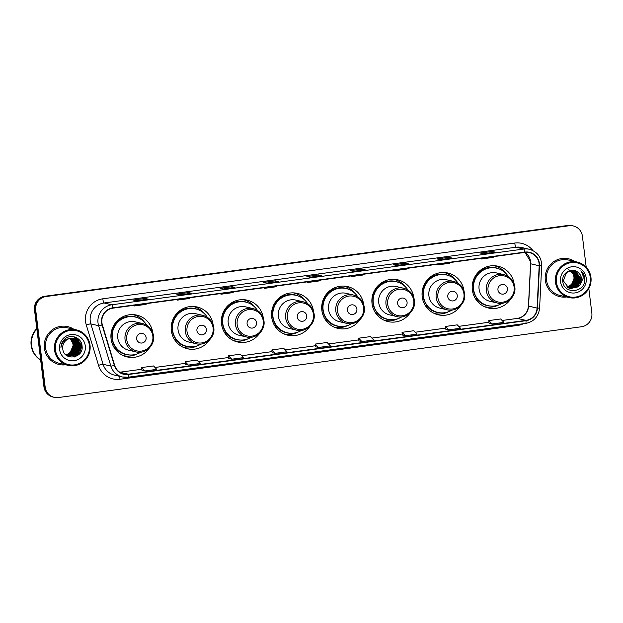 <?xml version="1.0" encoding="UTF-8"?>
<svg xmlns="http://www.w3.org/2000/svg" width="623" height="623" viewBox="0 0 623 623"><rect width="100%" height="100%" fill="white"/><g stroke="black" fill="none" stroke-linecap="round" stroke-linejoin="round"><path stroke-width="0.93" d="M514.131 283.948A21.447 21.05 103 0 0 498.12 266.231A21.447 21.05 103 0 0 472.366 289.96A21.447 21.05 103 0 0 488.432 308.019A21.447 21.05 103 0 0 510.611 299.157M485.597 307.147A21.447 21.05 103 0 0 487.902 307.209M463.964 290.739A21.447 21.05 103 0 0 447.945 273.022A21.447 21.05 103 0 0 422.199 296.743A21.447 21.05 103 0 0 438.257 314.81A21.447 21.05 103 0 0 460.436 305.948M435.422 313.937A21.447 21.05 103 0 0 437.735 314M413.789 297.529A21.447 21.05 103 0 0 397.77 279.813A21.447 21.05 103 0 0 372.024 303.533A21.447 21.05 103 0 0 388.09 321.6A21.447 21.05 103 0 0 410.269 312.738M385.255 320.728A21.447 21.05 103 0 0 387.561 320.79M363.622 304.32A21.447 21.05 103 0 0 347.603 286.603A21.447 21.05 103 0 0 321.857 310.324A21.447 21.05 103 0 0 337.915 328.391A21.447 21.05 103 0 0 360.094 319.529M335.081 327.511A21.447 21.05 103 0 0 337.393 327.581M313.447 311.111A21.447 21.05 103 0 0 297.428 293.394A21.447 21.05 103 0 0 271.683 317.115A21.447 21.05 103 0 0 287.748 335.182A21.447 21.05 103 0 0 309.919 326.312M284.906 334.302A21.447 21.05 103 0 0 287.219 334.372M263.272 317.901A21.447 21.05 103 0 0 247.261 300.185A21.447 21.05 103 0 0 221.508 323.905A21.447 21.05 103 0 0 237.573 341.972A21.447 21.05 103 0 0 259.752 333.103M234.739 341.093A21.447 21.05 103 0 0 237.044 341.155M213.105 324.692A21.447 21.05 103 0 0 197.086 306.975A21.447 21.05 103 0 0 171.341 330.696A21.447 21.05 103 0 0 187.398 348.763A21.447 21.05 103 0 0 209.577 339.893M184.564 347.883A21.447 21.05 103 0 0 186.877 347.946M152.83 332.846A21.447 21.05 103 0 0 136.819 315.129A21.447 21.05 103 0 0 111.065 338.85A21.447 21.05 103 0 0 127.131 356.917A21.447 21.05 103 0 0 149.31 348.055M124.296 356.037A21.447 21.05 103 0 0 126.601 356.107M135.985 315.627A21.447 21.05 103 0 0 133.883 314.67M196.253 307.466A21.447 21.05 103 0 0 194.15 306.508M246.428 300.675A21.447 21.05 103 0 0 244.325 299.725M296.603 293.892A21.447 21.05 103 0 0 294.5 292.935M346.77 287.102A21.447 21.05 103 0 0 344.667 286.144M396.944 280.311A21.447 21.05 103 0 0 394.842 279.353M447.112 273.52A21.447 21.05 103 0 0 445.017 272.562M497.286 266.73A21.447 21.05 103 0 0 495.184 265.772M75.944 354.253A16.19 15.886 103 0 0 76.761 352.844A16.19 15.886 103 0 1 75.944 354.253M77.166 352.003A16.19 15.886 103 0 0 78.615 345.29A16.19 15.886 103 0 1 77.166 352.003M78.591 344.387A16.19 15.886 103 0 0 78.405 342.666A16.19 15.886 103 0 1 78.591 344.387M75.796 353.366A16.19 15.886 103 0 0 76.473 352.057M76.964 350.889A16.19 15.886 103 0 0 77.968 346.17M78 344.947A16.19 15.886 103 0 0 77.898 343.281M77.782 342.44A16.19 15.886 103 0 0 77.579 341.412M77.517 341.147A16.19 15.886 103 0 0 77.345 340.524M77.299 340.36A16.19 15.886 103 0 0 76.754 338.842M76.699 338.71A16.19 15.886 103 0 0 76.123 337.51M586.212 267.228L582.404 236.179A12.141 11.915 103 0 0 573.308 225.954L572.093 225.674A12.141 11.915 103 0 0 567.88 225.471L44.864 296.252A12.141 11.915 103 0 0 34.506 309.88L43.953 386.821A12.141 11.915 103 0 0 53.041 397.046L53.648 397.186A12.141 11.915 103 0 1 44.56 386.961A12.141 11.915 103 0 0 53.648 397.186L54.256 397.326A12.141 11.915 103 0 0 58.476 397.529L581.493 326.748A12.141 11.915 103 0 0 591.85 313.12L588.828 288.542M573.308 225.954A12.141 11.915 103 0 0 569.095 225.76L46.071 296.532A12.141 11.915 103 0 0 35.721 310.161L35.114 310.02L44.56 386.961L35.114 310.02A12.141 11.915 103 0 1 45.471 296.392A12.141 11.915 103 0 0 35.114 310.02L34.506 309.88M569.095 225.76L45.471 296.392L568.488 225.612A12.141 11.915 103 0 1 572.701 225.814A12.141 11.915 103 0 0 568.488 225.612L567.88 225.471M78.319 342.159A16.19 15.886 103 0 0 78.132 341.342A16.19 15.886 103 0 1 78.319 342.159M78.077 341.1A16.19 15.886 103 0 0 77.774 340.096A16.19 15.886 103 0 1 78.077 341.1M77.704 339.885A16.19 15.886 103 0 0 76.902 337.978A16.19 15.886 103 0 1 77.704 339.885M44.389 348.101A19.422 19.064 103 0 0 65.672 364.774A19.422 19.064 103 0 1 44.389 348.101A19.422 19.064 103 0 1 67.705 326.616A19.422 19.064 103 0 0 44.389 348.101M545.32 280.311A19.422 19.064 103 0 0 566.603 296.984A19.422 19.064 103 0 1 545.32 280.311A19.422 19.064 103 0 1 568.635 258.825A19.422 19.064 103 0 0 545.32 280.311M101.907 322.691A12.951 12.709 -77 0 1 112.958 308.159L524.901 252.408A12.951 12.709 -77 0 1 539.183 265.78L537.081 308.105A12.951 12.709 -77 0 1 525.952 320.386L128.361 374.189A12.951 12.709 -77 0 1 114.632 365.28L102.374 324.894A12.951 12.709 -77 0 1 101.907 322.691M101.596 322.73A13.27 13.028 103 0 0 102.071 324.988L114.328 365.374A13.27 13.028 103 0 0 128.4 374.516L525.991 320.705A13.27 13.028 103 0 0 537.4 308.12L539.495 265.795A13.27 13.028 103 0 0 524.862 252.089L112.919 307.84A13.27 13.028 103 0 0 101.596 322.73M78.14 344.387A16.19 15.886 -77 0 1 78.14 345.905M77.003 351.208A16.19 15.886 -77 0 1 76.473 352.4M76.131 353.062A16.19 15.886 -77 0 1 75.835 353.591M75.547 354.059A16.19 15.886 -77 0 1 74.83 355.079M74.005 356.083A16.19 15.886 -77 0 1 73.086 357.041M76.302 337.596A16.19 15.886 -77 0 1 76.941 338.967M77.003 339.114A16.19 15.886 -77 0 1 77.486 340.508M77.564 340.773A16.19 15.886 -77 0 1 77.719 341.396M77.782 341.684A16.19 15.886 -77 0 1 77.992 342.837M495.199 252.167A3.24 0.584 82.3 0 1 495.238 252.159A3.24 0.584 82.3 0 1 495.277 252.159L492.24 251.458L480.411 253.055L483.448 253.763L495.277 252.159M492.372 252.541L492.24 251.458M451.815 258.039A3.24 0.584 82.3 0 1 451.854 258.031A3.24 0.584 82.3 0 1 451.893 258.031L448.856 257.33L437.019 258.927L440.056 259.635L451.893 258.031M448.988 258.413L448.856 257.33M408.423 263.911A3.24 0.584 82.3 0 1 408.462 263.903A3.24 0.584 82.3 0 1 408.501 263.903L405.464 263.202L393.635 264.798L396.672 265.507L408.501 263.903M405.604 264.284L405.464 263.202M365.039 269.782A3.24 0.584 82.3 0 1 365.078 269.775A3.24 0.584 82.3 0 1 365.117 269.775L362.08 269.074L350.243 270.67L353.28 271.379L365.117 269.775M362.212 270.156L362.08 269.074M148.095 299.141A3.24 0.584 82.3 0 1 148.134 299.133A3.24 0.584 82.3 0 1 148.181 299.133L145.143 298.433L133.306 300.029L136.344 300.738L148.181 299.133M145.276 299.515L145.143 298.433M191.487 293.269A3.24 0.584 82.3 0 1 191.526 293.262A3.24 0.584 82.3 0 1 191.565 293.262L188.528 292.561L176.698 294.157L179.736 294.866L191.565 293.262M188.66 293.643L188.528 292.561M234.871 287.398A3.24 0.584 82.3 0 1 234.91 287.39A3.24 0.584 82.3 0 1 234.949 287.39L231.92 286.689L220.083 288.285L223.12 288.994L234.949 287.39M232.052 287.771L231.92 286.689M278.263 281.526A3.24 0.584 82.3 0 1 278.302 281.518A3.24 0.584 82.3 0 1 278.341 281.518L275.304 280.817L263.474 282.414L266.504 283.122L278.341 281.518M275.436 281.9L275.304 280.817M321.647 275.654A3.24 0.584 82.3 0 1 321.686 275.646A3.24 0.584 82.3 0 1 321.725 275.646L318.696 274.945L306.859 276.542L309.896 277.251L321.725 275.646M318.828 276.028L318.696 274.945M73.896 329.294A19.422 19.064 103 0 0 67.705 326.616A19.422 19.064 103 0 1 73.896 329.294M574.819 261.504A19.422 19.064 103 0 0 568.635 258.825L568.635 258.825A19.422 19.064 103 0 1 574.819 261.504M35.721 310.161L45.168 387.101A12.141 11.915 103 0 0 54.256 397.326M402.287 335.01L405.293 335.719L417.122 334.115L413.874 330.727L402.045 332.324L402.287 335.018M445.671 329.139L448.677 329.847L460.514 328.243L457.266 324.856L445.429 326.452L445.671 329.146M489.063 323.267L492.069 323.976L503.898 322.371L500.651 318.984L488.821 320.58L489.063 323.275M272.119 352.626L275.125 353.327L286.962 351.73L283.714 348.343L271.877 349.939L272.119 352.634M228.734 358.498L231.74 359.198L243.57 357.602L240.322 354.214L228.493 355.811L228.734 358.505M185.343 364.369L188.356 365.07L200.185 363.474L196.938 360.086L185.101 361.683L185.35 364.377M141.958 370.241L144.964 370.942L156.801 369.346L153.546 365.958L141.717 367.554L141.958 370.249M358.895 340.882L361.901 341.583L373.738 339.987L370.49 336.599L358.653 338.196L358.895 340.89M318.517 347.455L330.346 345.858L327.098 342.471L315.269 344.067L315.511 346.762L318.517 347.455L315.269 344.067M308.759 281.658L307.707 282.492L307.598 281.814M320.596 280.062L319.537 280.887L307.707 282.492M265.375 287.53L264.316 288.363L264.214 287.686M277.204 285.934L276.153 286.759L264.316 288.363M221.983 293.402L220.931 294.235L220.83 293.558M233.82 291.805L232.761 292.631L220.931 294.235M178.599 299.274L177.547 300.107L177.438 299.429M190.428 297.677L189.376 298.503L177.547 300.107M135.207 305.145L134.155 305.979L134.054 305.301M147.044 303.549L145.992 304.374L134.155 305.979M352.151 275.787L351.092 276.62L350.99 275.942M363.98 274.19L362.929 275.016L351.092 276.62M395.535 269.915L394.484 270.748L394.375 270.071M407.364 268.318L406.313 269.144L394.484 270.748M438.919 264.043L437.868 264.876L437.767 264.199M450.756 262.447L449.705 263.272L437.868 264.876M482.311 258.171L481.26 259.004L481.151 258.327M494.14 256.575L493.089 257.4L481.26 259.004M275.125 353.327L271.877 349.939M231.74 359.198L228.493 355.811M188.356 365.07L185.101 361.683M144.964 370.942L141.717 367.554M361.901 341.583L358.653 338.196M405.293 335.719L402.045 332.324M448.677 329.847L445.429 326.452M492.069 323.976L488.821 320.58M65.75 354.674A9.15 8.979 103 0 0 69.737 338.562M89.385 345.352A17.397 17.078 103 0 0 70.313 330.416A17.397 17.078 103 0 0 55.463 349.939A17.397 17.078 103 0 0 74.542 364.876A17.397 17.078 103 0 0 89.385 345.352M90.023 345.212A18.207 17.872 103 0 0 76.388 329.871A18.207 17.872 103 0 0 54.528 350.017A18.207 17.872 103 0 0 68.164 365.351A18.207 17.872 103 0 0 90.023 345.212M81.192 344.698A18.207 17.872 103 0 0 80.912 342.105M76.388 329.871L67.432 327.799A18.207 17.872 103 0 0 45.572 347.938A18.207 17.872 103 0 0 59.208 363.279L68.164 365.351M36.85 328.983A20.232 19.858 103 0 0 40.643 359.907M36.835 328.897A20.232 19.858 103 0 0 40.651 359.946M36.788 328.508A20.232 19.858 103 0 0 40.666 360.086M70.103 338.484L73.561 344.636L69.94 353.054L65.921 354.806M70.524 338.414L74.324 344.815L70.703 353.233L66.272 355.04M70.415 338.429L74.129 344.768L70.508 353.186L66.186 354.985M70.936 338.367L75.079 344.986L71.458 353.412L66.622 355.258M70.827 338.375L74.892 344.947L71.271 353.366L66.529 355.211M71.341 338.336L75.842 345.165L72.221 353.584L66.973 355.46M71.24 338.344L75.648 345.119L72.027 353.537L66.887 355.414M71.738 338.328L76.598 345.344L72.977 353.763L67.331 355.64M71.645 338.328L76.411 345.298L72.79 353.716L67.237 355.593M72.136 338.336L77.361 345.516L73.74 353.934L67.689 355.803M72.042 338.336L77.166 345.469L73.545 353.895L67.603 355.764M72.533 338.367L78.116 345.695L74.495 354.113L68.055 355.943M72.432 338.351L77.93 345.648L74.308 354.066L67.969 355.912M72.922 338.406L78.88 345.866L75.258 354.285L68.429 356.076M72.829 338.398L78.685 345.827L75.064 354.246L68.335 356.045M73.304 338.468L74.339 338.834L79.635 346.045L76.014 354.464L68.803 356.192M73.21 338.453L74.153 338.787L79.448 345.999L75.827 354.417L68.709 356.161M70.555 338.414A9.15 8.979 103 0 0 62.752 348.678C63.562 361.472 83.918 358.451 82.072 346.154C81.761 337.409 70.056 333.305 64.208 339.613C62.121 341.817 61.031 344.426 60.945 347.463C62.004 341.871 65.205 338.85 70.555 338.414L75.103 339.005L80.39 346.217L76.769 354.643L69.176 356.286L65.244 354.261M73.592 338.53L74.908 338.967L80.203 346.178L76.582 354.596L69.176 356.286M59.567 349.386A13.192 12.951 103 0 0 74.028 360.717A13.192 12.951 103 0 0 85.289 345.905A13.192 12.951 103 0 0 70.82 334.582A13.192 12.951 103 0 0 59.567 349.386M78.732 354.643A18.207 17.872 103 0 0 79.277 353.623M79.542 353.054A18.207 17.872 103 0 0 81.208 345.298M81.216 342.743L82.01 345.812L81.979 348.592M76.52 337.705L81.247 345.633L76.987 355.92M75.048 337.082L80.492 345.461L76.029 355.904L74.339 356.979M74.145 336.825L78.919 342.175M79.207 342.915L79.728 345.282L76.427 354.713M78.443 342.743L78.973 345.111L75.663 354.534A16.19 15.886 103 0 0 76.543 353.101M77.688 342.564L78.21 344.932L74.908 354.362M76.925 342.385L77.454 344.753L74.145 354.183M76.17 342.214L76.691 344.581L73.389 354.012M75.406 342.035L75.936 344.402L72.634 353.833M76.793 337.853L81.34 345.656L77.454 355.64M75.188 337.136L80.585 345.485L76.123 355.92L74.596 356.909M74.238 336.848L79.152 342.541M79.448 343.413L79.822 345.306L76.878 354.362M78.685 343.234L79.066 345.126L76.115 354.191M77.93 343.063L78.311 344.955L75.36 354.012M77.166 342.884L77.548 344.776L74.596 353.833M76.411 342.712L76.793 344.605L73.841 353.662M75.656 342.533L76.029 344.426L73.078 353.482M146.117 337.565A4.859 4.766 103 0 0 140.798 333.391A4.859 4.766 103 0 0 136.655 338.842A4.859 4.766 103 0 0 141.974 343.016A4.859 4.766 103 0 0 146.117 337.565M142.542 323.516L135.261 321.834A14.57 14.298 103 0 0 117.778 337.946A14.57 14.298 103 0 0 128.688 350.212L135.962 351.902C145.26 354.448 155.088 345.438 153.523 335.828C152.409 329.396 148.749 325.292 142.542 323.516A14.57 14.298 103 0 0 125.052 339.628A14.57 14.298 103 0 0 135.962 351.902M147.02 325.408A19.22 18.861 103 0 0 112.327 338.344A19.22 18.861 103 0 0 140.821 352.166M135.401 317.084L135.098 317.014A19.22 18.861 103 0 0 112.023 338.273A19.22 18.861 103 0 0 126.422 354.464L126.726 354.534M113.433 328.251A15.178 14.89 103 0 0 111.906 334.839M137.239 353.903A21.042 20.652 -77 0 1 123.354 355.624A21.042 20.652 -77 0 1 123.261 355.601L123.354 355.624M115.676 347.416L114.134 347.572M112.989 326.896L113.261 326.911A19.406 19.04 103 0 1 138.688 318.182M130.152 355.001A19.406 19.04 103 0 1 115.917 348.553L114.733 348.483M132.855 314.623L132.761 314.607A21.042 20.652 -77 0 1 132.855 314.623A21.042 20.652 -77 0 1 144.567 322.278M206.384 329.403A4.859 4.766 103 0 0 201.065 325.237A4.859 4.766 103 0 0 196.923 330.688A4.859 4.766 103 0 0 202.241 334.855A4.859 4.766 103 0 0 206.384 329.403M202.81 315.363L195.536 313.673A14.57 14.298 103 0 0 178.046 329.785A14.57 14.298 103 0 0 188.956 342.058L196.229 343.74C205.528 346.295 215.356 337.284 213.79 327.675C212.677 321.234 209.017 317.138 202.81 315.363A14.57 14.298 103 0 0 185.319 331.475A14.57 14.298 103 0 0 196.229 343.74M207.288 317.255A19.22 18.861 103 0 0 172.594 330.19A19.22 18.861 103 0 0 201.089 344.013M195.677 308.93L195.373 308.86A19.22 18.861 103 0 0 172.291 330.12A19.22 18.861 103 0 0 186.69 346.31L186.993 346.38M173.7 320.097A15.178 14.89 103 0 0 172.174 326.686M197.507 345.749A21.042 20.652 -77 0 1 183.621 347.47A21.042 20.652 -77 0 1 183.528 347.447L183.621 347.47M175.943 339.255L174.401 339.41M173.256 318.735L173.529 318.75A19.406 19.04 103 0 1 198.955 310.02M190.42 346.84A19.406 19.04 103 0 1 176.184 340.392L175.001 340.329M193.122 306.469L193.029 306.446A21.042 20.652 -77 0 1 193.122 306.469A21.042 20.652 -77 0 1 204.835 314.117M256.559 322.621A4.859 4.766 103 0 0 251.233 318.446A4.859 4.766 103 0 0 247.09 323.898A4.859 4.766 103 0 0 252.416 328.064A4.859 4.766 103 0 0 256.559 322.621M252.977 308.572L245.703 306.882A14.57 14.298 103 0 0 228.213 322.994A14.57 14.298 103 0 0 239.123 335.267L246.404 336.957C255.703 339.504 265.53 330.494 263.965 320.884C262.851 314.451 259.191 310.347 252.977 308.572A14.57 14.298 103 0 0 235.494 324.684A14.57 14.298 103 0 0 246.404 336.957M257.463 310.464A19.22 18.861 103 0 0 222.769 323.399A19.22 18.861 103 0 0 251.264 337.222M245.844 302.139L245.54 302.069A19.22 18.861 103 0 0 222.466 323.329A19.22 18.861 103 0 0 236.865 339.519L237.168 339.59M223.875 313.307A15.178 14.89 103 0 0 222.349 319.895M247.681 338.959A21.042 20.652 -77 0 1 233.796 340.68A21.042 20.652 -77 0 1 233.703 340.656L233.796 340.68M226.118 332.472L224.576 332.627M223.431 311.952L223.704 311.967A19.406 19.04 103 0 1 249.13 303.23M240.595 340.057A19.406 19.04 103 0 1 226.359 333.601L225.176 333.539M243.297 299.679L243.204 299.655A21.042 20.652 -77 0 1 243.297 299.679A21.042 20.652 -77 0 1 255.009 307.334M306.734 315.83A4.859 4.766 103 0 0 301.407 311.656A4.859 4.766 103 0 0 297.264 317.107A4.859 4.766 103 0 0 302.591 321.273A4.859 4.766 103 0 0 306.734 315.83M303.152 301.781L295.878 300.091A14.57 14.298 103 0 0 278.388 316.211A14.57 14.298 103 0 0 289.298 328.477L296.571 330.167C305.87 332.713 315.705 323.703 314.132 314.093C313.019 307.661 309.358 303.557 303.152 301.781A14.57 14.298 103 0 0 285.661 317.894A14.57 14.298 103 0 0 296.571 330.167M307.637 303.674A19.22 18.861 103 0 0 272.944 316.609A19.22 18.861 103 0 0 301.431 330.431M296.018 295.349L295.715 295.279A19.22 18.861 103 0 0 272.64 316.539A19.22 18.861 103 0 0 287.032 332.729L287.335 332.799M274.05 306.516A15.178 14.89 103 0 0 272.524 313.104M297.849 332.168A21.042 20.652 -77 0 1 283.963 333.889A21.042 20.652 -77 0 1 283.87 333.866L283.963 333.889M276.285 325.681L274.751 325.837M273.606 305.161L273.871 305.177A19.406 19.04 103 0 1 299.297 296.439M290.762 333.266A19.406 19.04 103 0 1 276.534 326.818L275.35 326.748M293.464 292.888L293.371 292.865A21.042 20.652 -77 0 1 293.464 292.888A21.042 20.652 -77 0 1 305.184 300.543M356.901 309.039A4.859 4.766 103 0 0 351.582 304.865A4.859 4.766 103 0 0 347.439 310.316A4.859 4.766 103 0 0 352.758 314.49A4.859 4.766 103 0 0 356.901 309.039M353.327 294.991L346.045 293.308A14.57 14.298 103 0 0 328.562 309.421A14.57 14.298 103 0 0 339.473 321.686L346.746 323.376C356.045 325.922 365.872 316.912 364.307 307.303C363.193 300.87 359.533 296.766 353.327 294.991A14.57 14.298 103 0 0 335.836 311.103A14.57 14.298 103 0 0 346.746 323.376M357.804 296.883A19.22 18.861 103 0 0 323.111 309.818A19.22 18.861 103 0 0 351.606 323.641M346.186 288.558L345.882 288.488A19.22 18.861 103 0 0 322.807 309.748A19.22 18.861 103 0 0 337.207 325.938L337.51 326.008M324.217 299.733A15.178 14.89 103 0 0 322.691 306.314M348.023 325.377A21.042 20.652 -77 0 1 334.138 327.098A21.042 20.652 -77 0 1 334.045 327.075L334.138 327.098M326.46 318.89L324.918 319.046M323.773 298.37L324.046 298.386A19.406 19.04 103 0 1 349.472 289.656M340.937 326.475A19.406 19.04 103 0 1 326.701 320.027L325.518 319.957M343.639 286.097L343.546 286.082A21.042 20.652 -77 0 1 343.639 286.097A21.042 20.652 -77 0 1 355.351 293.752M407.076 302.248A4.859 4.766 103 0 0 401.749 298.082A4.859 4.766 103 0 0 397.606 303.526A4.859 4.766 103 0 0 402.933 307.7A4.859 4.766 103 0 0 407.076 302.248M403.494 288.2L396.22 286.518A14.57 14.298 103 0 0 378.729 302.63A14.57 14.298 103 0 0 389.64 314.895L396.913 316.585C406.212 319.14 416.047 310.122 414.482 300.512C413.368 294.079 409.708 289.975 403.494 288.2A14.57 14.298 103 0 0 386.003 304.312A14.57 14.298 103 0 0 396.913 316.585M407.979 290.1A19.22 18.861 103 0 0 373.286 303.035A19.22 18.861 103 0 0 401.773 316.858M396.36 281.767L396.057 281.697A19.22 18.861 103 0 0 372.982 302.957A19.22 18.861 103 0 0 387.374 319.147L387.677 319.217M374.392 292.942A15.178 14.89 103 0 0 372.866 299.523M398.19 318.594A21.042 20.652 -77 0 1 384.313 320.308A21.042 20.652 -77 0 1 384.212 320.284M376.627 312.1L375.093 312.255M373.948 291.58L374.221 291.595A19.406 19.04 103 0 1 399.639 282.865M391.112 319.685A19.406 19.04 103 0 1 376.876 313.237L375.692 313.167M393.814 279.306L393.72 279.291A21.042 20.652 -77 0 1 393.814 279.306A21.042 20.652 -77 0 1 405.526 286.962M457.251 295.458A4.859 4.766 103 0 0 451.924 291.291A4.859 4.766 103 0 0 447.781 296.743A4.859 4.766 103 0 0 453.108 300.909A4.859 4.766 103 0 0 457.251 295.458M453.669 281.409L446.395 279.727A14.57 14.298 103 0 0 428.904 295.839A14.57 14.298 103 0 0 439.815 308.112L447.088 309.795C456.386 312.349 466.214 303.339 464.649 293.721C463.535 287.289 459.875 283.185 453.669 281.409A14.57 14.298 103 0 0 436.178 297.521A14.57 14.298 103 0 0 447.088 309.795M458.146 283.309A19.22 18.861 103 0 0 423.453 296.244A19.22 18.861 103 0 0 451.948 310.067M446.535 274.977L446.232 274.907A19.22 18.861 103 0 0 423.149 296.174A19.22 18.861 103 0 0 437.548 312.364L437.852 312.435M424.567 286.152A15.178 14.89 103 0 0 423.04 292.74M448.365 311.804A21.042 20.652 -77 0 1 434.48 313.517A21.042 20.652 -77 0 1 434.387 313.494L434.48 313.517M426.802 305.309L425.26 305.465M424.115 284.789L424.388 284.804A19.406 19.04 103 0 1 449.814 276.075M441.279 312.894A19.406 19.04 103 0 1 427.051 306.446L425.867 306.376M443.981 272.524L443.888 272.5A21.042 20.652 -77 0 1 443.981 272.524A21.042 20.652 -77 0 1 455.693 280.171M507.418 288.667A4.859 4.766 103 0 0 502.099 284.501A4.859 4.766 103 0 0 497.956 289.952A4.859 4.766 103 0 0 503.275 294.118A4.859 4.766 103 0 0 507.418 288.667M503.836 274.618L496.562 272.936A14.57 14.298 103 0 0 479.079 289.049A14.57 14.298 103 0 0 489.99 301.322L497.263 303.004C506.561 305.558 516.389 296.548 514.824 286.93C513.71 280.498 510.05 276.394 503.836 274.618A14.57 14.298 103 0 0 486.353 290.739A14.57 14.298 103 0 0 497.263 303.004M508.321 276.519A19.22 18.861 103 0 0 473.628 289.454A19.22 18.861 103 0 0 502.122 303.276M496.702 268.194L496.399 268.124A19.22 18.861 103 0 0 473.324 289.384A19.22 18.861 103 0 0 487.723 305.574L488.027 305.644M474.734 279.361A15.178 14.89 103 0 0 473.207 285.949M498.54 305.013A21.042 20.652 -77 0 1 484.655 306.726A21.042 20.652 -77 0 1 484.562 306.711L484.655 306.726M476.977 298.518L475.435 298.674M474.29 277.998L474.562 278.014A19.406 19.04 103 0 1 499.989 269.284M491.454 306.103A19.406 19.04 103 0 1 477.218 299.655L476.034 299.585M494.156 265.733L494.062 265.709A21.042 20.652 -77 0 1 494.156 265.733A21.042 20.652 -77 0 1 505.868 273.38M566.805 286.86A9.15 8.979 103 0 0 570.395 270.561M590.316 277.562A17.397 17.078 103 0 0 571.244 262.626A17.397 17.078 103 0 0 556.394 282.149A17.397 17.078 103 0 0 575.473 297.085A17.397 17.078 103 0 0 590.316 277.562M590.954 277.422A18.207 17.872 103 0 0 577.319 262.081A18.207 17.872 103 0 0 555.459 282.227A18.207 17.872 103 0 0 569.095 297.56A18.207 17.872 103 0 0 590.954 277.422M577.319 262.081L568.363 260.009A18.207 17.872 103 0 0 546.503 280.148A18.207 17.872 103 0 0 560.139 295.489L569.095 297.56M570.98 270.46L574.873 276.931L571.221 285.35L567.125 287.102M571.501 270.413L575.839 277.157L572.187 285.568L567.569 287.398M571.369 270.421L575.597 277.103L571.945 285.513L567.452 287.328M572.015 270.39L576.805 277.383L573.144 285.793L568.012 287.655M571.883 270.398L576.563 277.328L572.903 285.739L567.903 287.592M572.521 270.405L577.77 277.609L574.11 286.019L568.464 287.888M572.389 270.398L577.529 277.546L573.869 285.965L568.355 287.834M573.012 270.444L578.728 277.827L575.076 286.237L568.924 288.099M572.895 270.437L578.487 277.772L574.834 286.183L568.807 288.044M573.51 270.514L574.437 270.849L579.694 278.053L576.041 286.463L569.391 288.27M573.386 270.499L574.196 270.795L579.452 277.998L575.8 286.409L569.274 288.231M580.177 284.532L581.516 278.473C581.127 275.748 579.818 273.606 577.599 272.049C571.486 266.979 561.619 273.217 562.756 281.098C563.574 295.24 586.033 292.608 584.81 278.909L584.748 278.224C584.351 275.265 583.058 272.781 580.87 270.795C582.528 273.006 583.276 275.522 583.097 278.356L580.177 284.532L577.965 286.907L570.341 288.55L568.892 288.083L563.309 280.802L566.642 272.313L573.993 270.616L575.395 271.067L580.659 278.279L576.999 286.689L569.866 288.426M573.869 270.584L575.154 271.013L580.418 278.216L576.766 286.635L569.749 288.387M577.599 272.049C579.803 273.645 581.057 275.771 581.384 278.442L577.723 286.853L570.224 288.519M560.498 281.596A13.192 12.951 103 0 0 574.959 292.927A13.192 12.951 103 0 0 586.22 278.115A13.192 12.951 103 0 0 571.75 266.792A13.192 12.951 103 0 0 560.498 281.596M570.458 270.546L573.152 273.918L573.682 273.699M568.558 269.377L573.152 273.918M580.87 270.795L584.639 278.201L584.413 282.172M43.953 386.821L45.168 387.101M44.864 296.252L46.071 296.532M525.952 320.386L517.448 318.415A12.951 12.709 103 0 0 528.584 306.134L530.679 263.809A12.951 12.709 103 0 0 524.971 252.401L530.469 261.481L530.555 263.755L539.183 265.78M523.367 323.734A20.232 19.858 -77 0 1 517.581 325.455L119.99 379.259A20.232 19.858 -77 0 1 98.535 365.327L86.278 324.941A20.232 19.858 -77 0 1 102.811 298.799L514.762 243.048A4.05 0.732 -97.7 0 0 516.008 247.23L104.064 302.98A16.19 15.886 103 0 0 90.833 323.898L103.091 364.284A16.19 15.886 103 0 0 114.632 375.171L122.404 376.97A16.19 15.886 -77 0 1 110.863 366.083A4.05 0.397 -16.9 0 0 114.328 365.374M514.762 243.048A20.232 19.858 -77 0 1 532.922 250.571M521.63 247.495A16.19 15.886 103 0 0 516.008 247.23L523.779 249.036A16.19 15.886 -77 0 1 529.402 249.293L521.63 247.495M98.535 365.327A4.05 0.397 163.1 0 1 103.091 364.284L110.863 366.083L98.605 325.697A16.19 15.886 -77 0 1 111.836 304.787A4.05 0.732 82.3 0 1 112.919 307.84M102.071 324.988A4.05 0.397 -16.9 0 1 98.605 325.697L90.833 323.898A4.05 0.397 163.1 0 0 86.278 324.941M525.991 320.705A4.05 0.732 82.3 0 1 525.672 323.423L128.073 377.234L122.404 376.97A16.19 15.886 -77 0 0 128.027 377.226A4.05 0.732 -97.7 0 0 128.073 377.234A4.05 0.732 -97.7 0 0 128.4 374.516M537.4 308.12L539.604 308.105C538.584 316.585 533.934 321.694 525.672 323.423A4.05 0.732 82.3 0 1 525.617 323.423L128.128 377.219M539.495 265.795L541.699 265.78C541.527 257.268 537.431 251.778 529.402 249.293M524.862 252.089A4.05 0.732 -97.7 0 0 523.779 249.036L111.836 304.787L104.064 302.98A4.05 0.732 -97.7 0 1 102.811 298.799M119.873 376.378A4.05 0.732 -97.7 0 0 119.99 379.259M517.487 324.536A4.05 0.732 -97.7 0 0 517.581 325.455M537.081 308.105L528.452 306.08L530.555 263.755M119.787 372.235A12.951 12.709 103 0 0 119.857 372.219L141.865 369.244L119.772 372.219A7.281 1.316 -97.7 0 1 119.857 372.219L128.361 374.189M155.002 367.469L185.257 363.373L154.987 367.453M198.387 361.597L228.641 357.501L198.371 361.581M241.779 355.725L272.033 351.629M285.163 349.853L315.417 345.757M328.547 343.982L358.809 339.885L328.539 343.966M371.939 338.11L402.193 334.014L371.923 338.094M415.323 332.238L445.585 328.142M458.715 326.366L488.969 322.27M528.452 306.08C527.58 312.964 523.881 317.068 517.363 318.415L502.083 320.479L517.448 318.415A7.281 1.316 -97.7 0 0 517.363 318.415A7.281 1.316 -97.7 0 0 517.277 318.439M76.925 352.353A16.19 15.886 103 0 0 78.529 344.877M78.49 344.075A16.19 15.886 103 0 0 78.303 342.479M74.262 356.995A16.595 16.284 103 0 0 75.336 355.772M75.835 355.11A16.595 16.284 103 0 0 76.567 354.012M76.863 353.498A16.595 16.284 103 0 0 77.322 352.61M77.696 351.793A16.595 16.284 103 0 0 78.109 350.687M78.934 346.863A16.595 16.284 103 0 0 78.95 343.888M78.895 343.328A16.595 16.284 103 0 0 78.708 342.097M77.891 342.634A16.19 15.886 103 0 0 77.68 341.544M77.618 341.272A16.19 15.886 103 0 0 77.447 340.61M77.345 340.29A16.19 15.886 103 0 0 76.878 338.974M76.816 338.834A16.19 15.886 103 0 0 76.216 337.557M78.233 342.105A16.19 15.886 103 0 0 78.039 341.225M77.976 340.999A16.19 15.886 103 0 0 77.641 339.909M77.571 339.714A16.19 15.886 103 0 0 76.793 337.9M76.123 352.922A16.19 15.886 103 0 0 76.73 351.676M77.299 350.149A16.19 15.886 103 0 0 77.976 346.964M78.077 345.383A16.19 15.886 103 0 0 78.023 343.795M78.646 341.786A16.595 16.284 103 0 0 78.56 341.396M78.49 341.108A16.595 16.284 103 0 0 77.61 338.562M152.83 336.07A13.387 13.13 103 0 0 138.158 324.583A13.387 13.13 103 0 0 126.742 339.597A13.387 13.13 103 0 0 141.413 351.084A13.387 13.13 103 0 0 152.83 336.07M213.097 327.908A13.387 13.13 103 0 0 198.426 316.422A13.387 13.13 103 0 0 187.009 331.444A13.387 13.13 103 0 0 201.681 342.93A13.387 13.13 103 0 0 213.097 327.908M263.272 321.118A13.387 13.13 103 0 0 248.6 309.631A13.387 13.13 103 0 0 237.184 324.653A13.387 13.13 103 0 0 251.856 336.14A13.387 13.13 103 0 0 263.272 321.118M313.447 314.335A13.387 13.13 103 0 0 298.775 302.84A13.387 13.13 103 0 0 287.359 317.862A13.387 13.13 103 0 0 302.03 329.349A13.387 13.13 103 0 0 313.447 314.335M363.614 307.544A13.387 13.13 103 0 0 348.942 296.057A13.387 13.13 103 0 0 337.526 311.072A13.387 13.13 103 0 0 352.197 322.558A13.387 13.13 103 0 0 363.614 307.544M413.789 300.753A13.387 13.13 103 0 0 399.117 289.267A13.387 13.13 103 0 0 387.701 304.281A13.387 13.13 103 0 0 402.372 315.768A13.387 13.13 103 0 0 413.789 300.753M463.956 293.963A13.387 13.13 103 0 0 449.284 282.476A13.387 13.13 103 0 0 437.868 297.49A13.387 13.13 103 0 0 452.539 308.985A13.387 13.13 103 0 0 463.956 293.963M514.131 287.172A13.387 13.13 103 0 0 499.459 275.685A13.387 13.13 103 0 0 488.043 290.7A13.387 13.13 103 0 0 502.714 302.194A13.387 13.13 103 0 0 514.131 287.172M539.604 308.105L541.699 265.78M241.763 355.71L272.033 351.613M285.147 349.838L315.417 345.742M415.307 332.223L445.577 328.126M458.699 326.351L488.969 322.255M321.686 275.646L309.872 277.243M278.302 281.518L266.488 283.115M234.91 287.39L223.096 288.986M191.526 293.262L179.712 294.858M148.134 299.133L136.32 300.73M365.078 269.775L353.264 271.371M408.462 263.903L396.649 265.499M451.854 258.031L440.04 259.627M495.238 252.159L483.425 253.756"/></g></svg>
